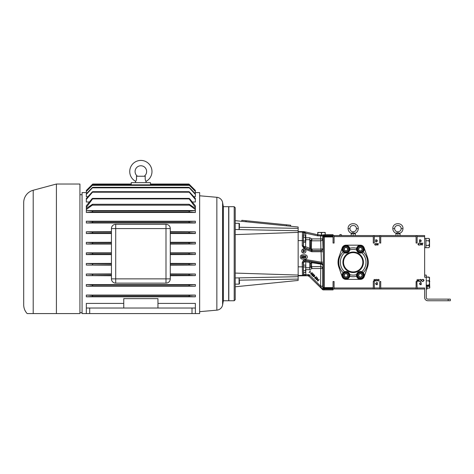 <?xml version="1.0" encoding="UTF-8"?>
<svg xmlns="http://www.w3.org/2000/svg" width="474" height="474" viewBox="0 0 474 474"><rect width="100%" height="100%" fill="white"/><g stroke="black" fill="none" stroke-linecap="round" stroke-linejoin="round"><path stroke-width="0.71" d="M129.74 171.535A11.115 11.115 0 0 0 135.623 181.346C136.423 180.635 136.69 178.935 136.423 176.239L145.287 176.239C145.02 178.923 145.287 180.63 146.087 181.346A11.115 11.115 0 0 0 140.855 160.419A11.115 11.115 0 0 0 129.74 171.535M144.232 176.239L144.203 176.239A5.771 5.771 0 0 0 140.855 165.764A5.771 5.771 0 0 0 137.507 176.239L136.423 176.239L136.577 179.119M362.1 248.471A1.849 1.849 0 0 0 358.551 248.939A1.849 1.849 0 0 0 361.099 250.894A1.849 1.849 0 0 0 362.1 248.471M361.869 248.566L361.514 247.712L359.677 247.469L358.551 248.939L359.262 250.651L361.099 250.894L362.225 249.425L361.869 248.566M347.661 248.471A1.849 1.849 0 0 0 344.118 248.939A1.849 1.849 0 0 0 346.66 250.894A1.849 1.849 0 0 0 347.661 248.471M347.436 248.566L347.081 247.712L345.244 247.469L344.118 248.939L344.823 250.651L346.66 250.894L347.786 249.425L347.436 248.566M347.661 274.659A1.849 1.849 0 0 0 344.118 275.127A1.849 1.849 0 0 0 346.66 277.077A1.849 1.849 0 0 0 347.661 274.659M347.436 274.754L347.081 273.895L345.244 273.658L344.118 275.127L344.823 276.834L346.66 277.077L347.786 275.607L347.436 274.754M362.1 274.659A1.849 1.849 0 0 0 358.551 275.127A1.849 1.849 0 0 0 361.099 277.077A1.849 1.849 0 0 0 362.1 274.659M361.869 274.754L361.514 273.895L359.677 273.658L358.551 275.127L359.262 276.834L361.099 277.077L362.225 275.607L361.869 274.754M343.283 262.276A9.883 9.883 0 0 0 353.171 272.159A9.883 9.883 0 0 0 363.054 262.276A9.883 9.883 0 0 0 353.171 252.387A9.883 9.883 0 0 0 343.283 262.276M343.52 262.276A9.652 9.652 0 0 0 353.171 271.922A9.652 9.652 0 0 0 362.823 262.276A9.652 9.652 0 0 0 353.171 252.624A9.652 9.652 0 0 0 343.52 262.276M342.909 262.276A10.262 10.262 0 0 0 353.171 272.538A10.262 10.262 0 0 0 363.434 262.276A10.262 10.262 0 0 0 353.171 252.014A10.262 10.262 0 0 0 342.909 262.276M322.972 243.067C323.025 245.763 323.078 245.763 323.132 243.067C323.078 240.371 323.025 240.371 322.972 243.067C323.025 245.763 323.078 245.763 323.132 243.067C323.078 240.371 323.025 240.371 322.972 243.067M322.972 281.479C323.025 284.175 323.078 284.175 323.132 281.479C323.078 278.783 323.025 278.783 322.972 281.479C323.025 284.175 323.078 284.175 323.132 281.479C323.078 278.783 323.025 278.783 322.972 281.479M305.943 251.072A2.139 2.139 0 0 1 303.804 253.211A2.139 2.139 0 0 1 301.665 251.072A2.139 2.139 0 0 1 303.804 248.933A2.139 2.139 0 0 1 305.943 251.072M300.297 256.973A2.139 2.139 0 0 1 302.436 254.834L305.173 254.834A2.139 2.139 0 0 1 307.312 256.973A2.139 2.139 0 0 1 305.173 259.112L302.436 259.112A2.139 2.139 0 0 1 300.297 256.973M334.075 287.973L373.287 287.973L373.287 281.515L374.318 281.515L374.318 288.998L334.075 288.998L334.075 281.515L333.05 281.515L333.05 289.892L323.102 289.892L309.244 276.461L307.798 275.684L302.471 275.388L302.216 262.709L303.336 260.291L305.908 259.586L305.736 260.599L304 261.073L303.242 262.709L303.496 274.363L305.819 274.659C305.576 275.258 304.557 275.601 302.762 275.684L303.68 274.588L303.68 272.544M298.158 275.838L307.774 275.75M305.908 259.586L321.159 262.175L323.298 262.175L323.209 265.304A2.139 2.092 -170.4 0 0 321.425 263.242L305.736 260.599L305.819 267.733A2.139 1.932 -4.3 0 0 305.689 267.739M305.689 239.702A2.139 1.932 -175.7 0 0 305.819 239.708L305.529 246.705L310.63 248.678A1.025 0.344 180 0 0 311.519 248.85L312.206 249.093L311.963 250.699L321.052 250.699L321.425 263.242M239.068 229.576L239.068 223.307L235.222 223.307L235.222 226.513M239.21 277.865L239.494 283.707L239.068 284.133L239.068 277.865M298.158 276.686L235.222 277.948L235.222 281.834M235.222 207.713L234.197 206.688L234.197 300.753L235.222 299.728L235.222 207.713L235.222 220.665L298.158 227.005L298.158 228.355L239.494 227.271L298.158 228.355L298.158 232.379L235.222 234.618L235.222 234.286M298.158 230.761L235.222 229.499L235.222 235.537M235.222 264.012L235.222 238.44M303.313 270.168L303.413 265.636M322.379 289.59L320.614 286.166L322.753 286.166L322.729 288.625A1.025 1.025 45 0 0 323.76 289.655L323.102 289.892M322.279 289.264L323.339 288.02A1.025 0.723 2 0 0 324.364 288.749L333.05 288.749M239.068 223.307L239.494 223.734L239.21 229.582M234.197 300.753L228.806 300.753L228.806 206.688L234.197 206.688M307.419 275.732L301.215 275.732M338.033 262.276A15.138 15.138 0 0 0 338.869 267.229L342.139 276.662A4.041 4.041 0 0 0 345.955 279.376L360.388 279.376A4.041 4.041 0 0 0 364.204 276.662L367.474 267.229A15.138 15.138 0 0 0 367.451 257.264L364.145 247.837A3.982 3.982 0 0 0 360.388 245.171L345.955 245.171A3.982 3.982 0 0 0 342.192 247.837L338.886 257.264A15.138 15.138 0 0 0 338.033 262.276M343.383 272.443L344.065 271.963M362.96 272.443L363.185 272.663A3.893 3.893 0 0 0 361.816 271.75L361.852 271.762M361.952 271.803L362.272 271.963M343.383 252.103L343.152 251.884A3.893 3.893 0 0 0 344.521 252.802A12.828 12.828 0 0 0 344.521 271.75A3.893 3.893 0 0 1 349.776 274.642L349.735 276.289A3.893 3.893 0 0 0 349.776 274.642A12.828 12.828 0 0 0 356.566 274.642L356.495 275.364L356.566 274.642A3.893 3.893 0 0 0 356.495 275.364L356.608 276.289A14.433 14.433 0 0 1 349.735 276.289A3.893 3.893 0 0 1 342.062 275.364A3.893 3.893 0 0 1 343.152 272.663A14.433 14.433 0 0 1 343.152 251.884L344.521 252.802A3.893 3.893 0 0 0 349.818 248.737M341.647 235.347A1.102 1.102 0 0 0 339.508 235.347M356.495 275.364A3.893 3.893 0 0 0 356.519 275.809M363.185 251.884A3.893 3.893 0 0 0 360.85 245.319A3.893 3.893 0 0 0 356.608 248.258L356.495 249.182A3.893 3.893 0 0 0 356.566 249.905A12.828 12.828 0 0 0 349.776 249.905L349.735 248.258A14.433 14.433 0 0 1 356.608 248.258A3.893 3.893 0 0 0 356.495 249.182L356.566 249.905A3.893 3.893 0 0 0 361.816 252.802L363.185 251.884A14.433 14.433 0 0 1 363.185 272.663A3.893 3.893 0 0 1 360.85 279.227A3.893 3.893 0 0 1 356.608 276.289M343.152 251.884A3.893 3.893 0 0 1 345.487 245.319A3.893 3.893 0 0 1 349.735 248.258M363.185 272.663L361.816 271.75A12.828 12.828 0 0 0 361.816 252.802A3.893 3.893 0 0 0 362.089 252.683M428.917 240.751L429.539 243.067L429.539 239.595L428.917 238.44L429.539 239.056L428.917 240.751L425.93 240.751L425.93 247.695L428.917 247.695L429.539 246.539L428.917 247.695M428.917 238.44L425.93 238.44L425.93 240.774M425.93 238.458L424.645 238.458L425.93 238.458M427.104 285.781L427.104 289.045L426.268 289.045M357.426 276.597A3.205 3.205 0 0 1 359.162 272.402A3.205 3.205 0 0 1 363.351 274.138A3.205 3.205 0 0 1 361.615 278.327A3.205 3.205 0 0 1 357.426 276.597M342.992 276.597A3.205 3.205 0 0 1 344.722 272.402A3.205 3.205 0 0 1 348.917 274.138A3.205 3.205 0 0 1 347.181 278.327A3.205 3.205 0 0 1 342.992 276.597M342.992 250.408A3.205 3.205 0 0 1 344.722 246.219A3.205 3.205 0 0 1 348.917 247.955A3.205 3.205 0 0 1 347.181 252.144A3.205 3.205 0 0 1 342.992 250.408M357.426 250.408A3.205 3.205 0 0 1 359.162 246.219A3.205 3.205 0 0 1 363.351 247.955A3.205 3.205 0 0 1 361.615 252.144A3.205 3.205 0 0 1 357.426 250.408M223.337 300.753L223.337 206.688L228.681 206.688L228.681 300.753L223.337 300.753L222.608 304.877A6.411 6.411 0 0 1 216.849 310.156L199.649 311.661M362.954 274.304A2.779 2.779 0 0 0 359.322 272.799A2.779 2.779 0 0 0 357.823 276.431A2.779 2.779 0 0 0 361.455 277.936A2.779 2.779 0 0 0 362.954 274.304M348.52 274.304A2.779 2.779 0 0 0 344.888 272.799A2.779 2.779 0 0 0 343.383 276.431A2.779 2.779 0 0 0 347.015 277.936A2.779 2.779 0 0 0 348.52 274.304M348.52 248.115A2.779 2.779 0 0 0 344.888 246.616A2.779 2.779 0 0 0 343.383 250.248A2.779 2.779 0 0 0 347.015 251.747A2.779 2.779 0 0 0 348.52 248.115M362.954 248.115A2.779 2.779 0 0 0 359.322 246.616A2.779 2.779 0 0 0 357.823 250.248A2.779 2.779 0 0 0 361.455 251.747A2.779 2.779 0 0 0 362.954 248.115M223.337 206.688L222.608 202.564A6.411 6.411 0 0 0 216.849 197.291L199.649 195.786M429.562 280.786L429.776 281.68L429.562 280.786M92.08 187.834C92.78 187.2 92.886 187.2 92.406 187.834C92.886 187.2 92.78 187.2 92.08 187.834L86.339 193.789L86.339 194.358L92.406 187.834L189.304 187.834C188.824 187.2 188.936 187.2 189.63 187.834C188.936 187.2 188.824 187.2 189.304 187.834L195.371 194.358L195.371 196.68L193.771 196.68M87.939 196.68L86.339 196.68L86.339 194.358M91.997 192.201C92.697 191.561 92.863 191.561 92.483 192.201C92.863 191.561 92.697 191.561 91.997 192.201L86.339 198.464L86.339 199.424L92.483 192.201L189.227 192.201C188.853 191.561 189.013 191.561 189.713 192.201C189.013 191.561 188.853 191.561 189.227 192.201L195.371 199.424L195.371 202.001L192.326 202.001M89.39 202.001L86.339 202.001L86.339 199.424M195.371 191.466L189.387 185.346C188.824 184.718 188.877 184.718 189.547 185.346L195.371 191.2L195.247 193.659M86.464 193.659L86.339 191.466L92.323 185.346C92.892 184.718 92.833 184.718 92.163 185.346C92.833 184.718 92.892 184.718 92.323 185.346L189.387 185.346C188.824 184.718 188.877 184.718 189.547 185.346M195.371 212.364L195.371 210.622L189.144 210.995L189.067 211.528L189.796 212.062L195.371 212.482L86.339 212.482L91.915 212.062L92.643 211.528L92.566 210.995L86.339 210.622L86.339 212.364M195.371 222.881L189.713 222.608L189.019 222.075L189.227 221.542L195.371 221.228L195.371 222.987L86.339 222.987L91.997 222.608L92.697 222.075L92.483 221.542L86.339 221.228L86.339 222.881M195.371 221.228L86.339 221.228M195.371 233.421L189.63 233.161L188.984 232.627L189.304 232.088L195.371 231.804L195.371 233.516L170.273 233.516M111.437 233.516L86.339 233.516L92.08 233.161L92.726 232.627L92.406 232.088L86.339 231.804L86.339 233.421M195.371 231.804L170.273 231.703M111.437 231.703L86.339 231.804M86.339 192.58L82.061 192.58L82.061 313.581L86.339 313.581L86.339 308.023L89.705 308.023L89.705 313.581L86.339 313.581M111.437 252.838L86.339 252.838L86.339 254.609L111.437 254.609M111.437 244.057L86.339 244.057L92.163 243.707L92.75 243.174L92.323 242.641L86.339 242.374L86.339 243.962M111.437 242.279L86.339 242.374M195.371 242.374L189.387 242.641L188.966 243.174L189.547 243.707L195.371 243.962L195.371 242.279L170.273 242.279M195.371 243.962L170.273 244.057M195.371 252.932L189.47 253.187L188.96 253.72L189.47 254.254L195.371 254.514L195.371 252.838L170.273 252.838M195.371 192.58L199.649 192.58L199.649 313.581L89.705 313.581M79.928 194.719L82.061 194.719M79.928 312.727L82.061 312.727M189.144 296.451L195.371 296.819L195.371 295.083L189.796 295.385L189.067 295.918L189.144 296.451L92.566 296.451L92.643 295.918L91.915 295.385L86.339 295.083L86.339 296.819L92.566 296.451M189.63 274.286L195.371 274.025L195.371 275.637L189.304 275.353L188.984 274.819L189.63 274.286L170.273 274.286M92.406 275.353L92.726 274.819L92.08 274.286L86.339 274.025L86.339 275.637L111.437 275.353M189.713 284.833L195.371 284.56L195.371 286.219L189.227 285.905L189.019 285.366L189.713 284.833L91.997 284.833L92.697 285.366L92.483 285.905L86.339 286.219L86.339 284.56L91.997 284.833M189.547 263.74L195.371 263.479L195.371 265.073L189.387 264.806L188.966 264.273L189.547 263.74L170.273 263.74M92.323 264.806L92.75 264.273L92.163 263.74L86.339 263.479L86.339 265.073L111.437 264.806M86.339 252.932L92.246 253.187L92.756 253.72L92.246 254.254L86.339 254.514M135.623 181.346L135.511 182.65M145.779 180.872L146.199 182.65M195.371 210.622L195.371 208.418L189.47 204.424L189.114 204.821L189.47 205.177L92.246 205.177L92.596 204.821L92.246 204.424L92.596 204.821M145.168 176.992L145.287 176.239M23.7 202.635L23.7 304.812L23.7 202.635A12.828 12.828 0 0 1 33.21 190.246L33.21 313.581L27.172 313.581L56.412 313.581L33.21 313.581M23.7 304.812A12.828 12.828 0 0 0 27.172 313.581M192.006 313.581L192.006 308.023L89.705 308.023M420.041 243.381L419.099 243.156L418.151 244.063L419.111 244.963L420.041 244.732L419.111 245.182L418.228 244.809L417.955 244.045L419.111 242.937L420.041 243.381M416.711 281.515L417.274 279.417L417.944 281.052L418.625 279.417L419.194 281.556L418.572 279.992L417.95 281.556L417.316 279.998L416.895 281.556L416.095 281.515L416.095 288.998L374.318 288.998M450.3 300.753L450.3 299.13L450.3 300.753L427.898 300.753A3.247 3.247 0 0 1 424.645 297.506L424.645 287.973L417.12 287.973L416.895 281.556M450.3 299.13L427.898 299.13A1.623 1.623 0 0 1 426.268 297.506L426.268 277.237L424.645 277.237L424.645 236.579L417.12 236.579L417.12 243.032L416.095 243.032L416.095 236.579L380.729 236.579L380.729 243.032L379.704 243.032L379.704 236.579L374.318 236.579L374.318 243.032L373.287 243.032L373.287 236.579L334.075 236.579L334.075 243.032L333.05 243.032L333.05 236.964L324.376 236.964L324.376 236.242L333.05 236.242L333.05 236.964M420.527 282.581L421.19 282.581L421.19 284.72L420.083 284.643L419.437 283.624L420.527 282.581M420.213 241.965L419.549 241.965L419.549 239.826L420.657 239.903L421.303 240.922L420.213 241.965M420.912 245.129L420.343 242.99L420.959 244.56L421.582 242.99L422.221 244.548L422.838 242.99L422.263 245.129L421.587 243.494L420.912 245.129M419.49 281.165L420.438 281.39L421.386 280.484L420.426 279.583L419.49 279.814L420.42 279.364L421.303 279.737L421.576 280.501L420.426 281.609L419.49 281.165M421.907 281.165L422.849 281.39L423.797 280.484L422.838 279.583L421.907 279.814L422.838 279.364L423.715 279.737L423.987 280.501L422.838 281.609L421.907 281.165M334.674 235.548L346.476 235.548M376.249 243.82L375.538 243.648L374.833 244.329L375.55 245.005L376.249 244.833L375.55 245.171L374.893 244.886L374.685 244.317L375.55 243.482L376.249 243.82M374.318 287.973L379.704 287.973L379.704 281.515L380.729 281.515L380.729 288.998M376.658 282.581L377.316 282.581L377.316 284.72L376.208 284.643L375.562 283.624L376.658 282.581M376.338 241.965L375.675 241.965L375.675 239.826L376.783 239.903L377.428 240.922L376.338 241.965M376.901 245.129L376.474 243.523L376.937 244.703L377.405 243.523L377.885 244.691L378.347 243.523L377.914 245.129L377.411 243.903L376.901 245.129M375.189 279.417L375.609 281.023L375.147 279.85L374.685 281.023L374.205 279.856L373.743 281.023L374.176 279.417L374.679 280.644L375.189 279.417M375.841 280.727L376.546 280.898L377.257 280.217L376.54 279.542L375.841 279.713L376.534 279.376L377.197 279.66L377.399 280.229L376.54 281.064L375.841 280.727M377.648 280.727L378.359 280.898L379.064 280.217L378.347 279.542L377.648 279.713L378.347 279.376L379.004 279.66L379.212 280.229L378.347 281.064L377.648 280.727M310.772 274.316L311.057 273.03L312.348 272.746L312.076 274.049L310.772 274.316M312.206 272.894L311.193 273.172L310.914 274.185L311.933 273.913L312.206 272.894M313.557 274.748L312.502 275.72L311.945 275.483L311.892 274.523L312.585 274.41L312.692 273.871L313.527 273.925L313.557 274.748M312.763 275.382L312.739 274.713L312.04 274.683L312.088 275.347L312.763 275.382M313.415 274.588L313.373 274.061L312.84 274.025L312.87 274.576L313.415 274.588M316.122 279.666L316.407 278.374L317.693 278.09L317.426 279.399L316.122 279.666M317.556 278.238L316.543 278.522L316.265 279.536L317.284 279.263L317.556 278.238M317.153 279.927L319.203 279.607L317.675 281.141L317.87 280.644L317.153 279.927M318.641 279.873L317.574 280.057L318.013 280.495L318.641 279.873M306.062 256.932L305.327 258.052L304.61 256.932L305.327 255.806L306.062 256.932M303.733 256.025L303.046 256.517L303.745 255.806L304.391 256.44L303.425 257.779L304.421 257.998L302.963 257.998L304.201 256.458L303.733 256.025M301.79 255.859L302.667 255.859L301.938 256.079L301.82 256.641L302.744 257.299L302.003 258.052L301.351 257.447L302.009 257.832L302.554 257.293L301.571 256.932L301.79 255.859M303.413 235.4L303.413 241.811L303.401 235.424M170.273 228.581L165.995 228.581L165.995 224.303A4.278 4.278 0 0 1 170.273 228.581L170.273 278.866A4.278 4.278 0 0 1 165.995 283.138L115.715 283.138A4.278 4.278 0 0 1 111.437 278.866L111.437 228.581A4.278 4.278 0 0 1 115.715 224.303A4.278 4.278 0 0 0 111.437 228.581L115.715 228.581L115.715 283.138M165.995 224.303L115.715 224.303L115.715 228.581L165.995 228.581L165.995 278.866L111.437 278.866M56.412 184.025L56.412 313.581L79.928 313.581L79.928 184.025L56.412 184.025L33.21 190.246M189.47 204.424L189.114 204.821M192.006 308.023L195.371 308.023L195.371 313.581M195.371 194.358L195.371 193.789L189.63 187.834M195.371 199.424L195.371 198.464L189.713 192.201M92.732 184.048L86.339 190.441L86.339 191.2L92.163 185.346M91.915 198.902C92.59 198.251 92.809 198.251 92.566 198.902L92.643 198.393L189.067 198.393L189.144 198.902L92.566 198.902L86.339 207.387L86.339 205.829L91.915 198.902M195.371 207.387L195.371 205.829L189.796 198.902C189.12 198.251 188.901 198.251 189.144 198.902L195.371 207.387L195.371 208.418M92.246 204.424L86.339 208.418L86.339 209.538L92.246 205.177M195.371 210.539L86.339 210.622M86.339 210.539L86.339 209.538M195.371 209.538L189.47 205.177M86.339 208.418L86.339 207.387M150.477 184.54L189.47 184.54C188.836 183.906 188.836 183.906 189.47 184.54C188.836 183.906 188.836 183.906 189.47 184.54L195.371 190.447L188.96 184.025L150.477 184.025M131.233 184.54L92.246 184.54C92.874 183.906 92.874 183.906 92.246 184.54C92.874 183.906 92.874 183.906 92.246 184.54L86.339 190.447M150.477 184.836L150.477 182.65L131.233 182.65L131.233 184.836M157.961 308.023L157.961 298.644L123.755 298.644L123.755 308.023M123.755 303.407L86.339 303.407L86.339 308.023M195.371 308.023L195.371 303.407L157.961 303.407M195.371 254.514L170.273 254.609M111.437 263.39L86.339 263.479M111.437 265.167L86.339 265.073M195.371 265.073L170.273 265.167M195.371 263.479L170.273 263.39M195.371 284.56L86.339 284.56M195.371 286.219L86.339 286.219M111.437 273.931L86.339 274.025M195.371 274.025L170.273 273.931M111.437 275.738L86.339 275.637M195.371 275.637L170.273 275.738M195.371 313.089L195.371 310.766M195.371 296.819L86.339 296.819M195.371 295.083L86.339 295.083M195.371 191.2L195.371 190.447M429.491 277.432L429.539 285.49L426.268 285.781M429.539 277.515L428.917 277.183L429.539 279.002L428.917 280.821L429.539 282.966L428.917 285.117L429.539 285.449M429.539 277.586L429.035 277.219M428.917 280.821L426.268 280.821M428.917 285.117L426.268 285.117M428.917 277.183L426.268 277.183M428.917 277.041L426.268 277.041M427.104 286.243L429.562 286.243L429.562 288.127L429.776 287.232L429.562 288.127L427.104 288.127L429.562 288.127L429.776 287.665L429.539 282.67M429.562 286.243L429.562 282.67M428.917 245.384L429.539 243.067L429.539 246.539L428.917 245.384L425.93 245.39M421.001 284.501L421.001 282.8L420.142 282.86L419.632 283.624L420.195 284.441L421.001 284.501M419.739 240.045L419.739 241.746L420.598 241.693L421.108 240.922L420.545 240.105L419.739 240.045M429.562 286.343L427.104 286.343M429.361 247.132L429.521 246.699M402.977 228.604C403.291 222.051 392.508 222.051 392.822 228.604C392.916 230.779 393.953 232.337 395.92 233.279C396.768 232.645 397.935 232.586 399.422 233.101L399.878 233.279C401.845 232.337 402.876 230.779 402.977 228.604L401.105 228.604C401.306 232.74 394.492 232.74 394.694 228.604C394.492 224.463 401.306 224.463 401.105 228.604M377.126 284.501L377.126 282.8L376.273 282.86L375.758 283.624L376.32 284.441L377.126 284.501M375.864 240.045L375.864 241.746L376.723 241.693L377.239 240.922L376.676 240.105L375.864 240.045M399.647 233.955L397.899 232.853L396.596 233.652M395.63 235.548L396.151 233.955M349.966 228.604C349.765 224.463 356.572 224.463 356.377 228.604C356.572 232.74 349.765 232.74 349.966 228.604L348.094 228.604C348.189 230.779 349.225 232.337 351.193 233.279C352.04 232.645 353.207 232.586 354.694 233.101L355.15 233.279C357.118 232.337 358.148 230.779 358.249 228.604C358.563 222.051 347.78 222.051 348.094 228.604M361.816 271.75A3.893 3.893 0 0 0 356.566 274.642M417.12 287.973L417.12 288.998L416.095 288.998M424.645 288.998L417.12 288.998M426.268 277.237L426.268 275.104L424.645 275.104M380.729 236.579L380.729 235.548L424.645 235.548L424.645 236.579M417.12 235.548L417.12 236.579M397.899 235.548C400.826 235.548 400.826 235.548 397.899 235.548L397.899 234.695C394.966 234.695 394.966 234.695 397.899 234.695C400.832 234.695 400.832 234.695 397.899 234.695L397.899 232.853M344.521 271.75L343.152 272.663M380.729 287.973L416.095 287.973M416.095 235.548L416.095 236.579M380.729 235.548L379.704 235.548L379.704 236.579M354.919 233.955L353.171 232.853L351.868 233.652M350.896 235.548L351.424 233.955M325.229 234.772L325.229 232.432L317.746 232.432L317.746 234.76M379.704 287.973L379.704 288.998M362.954 252.103L362.278 252.583M344.391 252.743L344.071 252.589M349.842 249.182L349.776 249.905M305.872 256.932L305.333 256.025L304.8 256.932L305.333 257.832L305.872 256.932M334.075 236.579L334.075 235.548L379.704 235.548M374.318 235.548L374.318 236.579M353.171 235.548C356.098 235.548 356.098 235.548 353.171 235.548L353.171 234.695C356.098 234.695 356.098 234.695 353.171 234.695C350.239 234.695 350.239 234.695 353.171 234.695L353.171 232.853M317.823 234.772L317.823 232.681L319.618 232.432L321.413 232.681L321.413 235.11M321.562 235.11L321.562 232.681L323.357 232.432L325.152 232.681L325.152 234.778M373.287 287.973L373.287 288.998M311.519 240.94A1.025 0.907 -0 0 1 310.63 240.484L310.748 240.354A1.025 0.883 -149.6 0 0 311.554 240.822L311.276 250.337L304.735 247.718A2.139 0.403 112.2 0 0 305.529 246.705A2.139 0.972 -179 0 1 303.396 245.733L303.479 242.261M305.689 269.67L305.819 267.733L309.741 267.733L310.63 266.957A1.025 0.907 180 0 1 311.519 266.507L311.554 266.619A1.025 0.883 -30.4 0 0 310.748 267.093L312.07 268.527L309.741 269.67L305.819 269.67L305.819 274.553M311.519 263.159A1.025 0.67 -0 0 0 310.63 263.497L311.08 262.584A1.025 0.545 -142.6 0 1 311.667 262.697L311.519 266.507M305.398 270.678L305.689 271.608L305.689 268.823L305.398 270.678L303.413 270.678L303.413 272.544L305.398 272.544L305.689 271.608L305.398 272.544M305.689 266.056L305.689 268.823L305.689 266.056M305.398 266.975L303.413 266.975L303.413 270.678M373.287 235.548L373.287 236.579M305.771 233.107L303.68 232.894L303.253 231.97A2.139 1.078 -56.3 0 0 304 231.934L304.035 231.786A1.025 1.025 -173.8 0 0 303.81 231.762L303.81 231.833A2.139 1.469 -67.5 0 1 303.076 231.863L303.81 231.833L305.771 233.107L305.819 237.776L309.741 237.776L312.07 238.914L311.554 240.822L320.614 240.822A2.139 1.908 176 0 0 322.753 238.914L323.037 248.406A2.139 2.133 -45 0 1 320.898 250.545L311.993 250.545A1.025 1.025 10.9 0 1 311.608 250.468L311.614 250.468A1.025 1.025 -115.9 0 0 311.993 250.545L311.993 250.545M311.614 250.468L312.206 249.093L320.898 249.093L320.614 235.939L322.753 235.939L322.753 238.914L312.07 238.914L310.748 240.354M305.558 242.036L305.558 235.175M305.689 235.608L305.398 234.95L305.398 240.94L303.413 240.94L303.431 242.261L305.398 242.261L305.689 241.604L305.398 242.261M333.05 288.998L334.075 288.998M303.473 265.138L303.419 262.916A2.139 2.133 139.8 0 1 305.914 260.813L310.097 261.535L309.741 262.442L310.63 263.497L310.748 267.093M310.097 261.535L321.111 263.508A2.139 2.133 -130.2 0 1 322.895 265.618L322.753 268.527A2.139 1.908 -176 0 0 320.614 266.619L311.554 266.619L312.07 268.527L322.753 268.527L322.753 286.166M310.026 270.796L310.559 271.033L309.06 272.526L310.263 271.027L310.026 270.796M310.115 272.574L310.796 273.012L310.115 272.574M314.517 275.21L313.841 275.009L314.665 275.062L314.706 275.88L314.209 275.992L314.09 276.662L313.095 276.638L313.041 275.708L313.243 276.496L313.93 276.526L313.818 275.761L314.552 275.72L314.517 275.21M314.298 276.763L314.979 277.201L314.298 276.763M316.3 276.775L316.952 277.426L316.276 277.035L315.791 277.367L315.98 278.469L314.932 278.475L314.878 277.616L315.08 278.345L315.832 278.309L315.423 277.379L316.3 276.775M310.63 248.678L310.63 240.484L309.741 239.708L305.819 239.708L305.689 237.776M311.442 249.158A1.025 0.486 -173.7 0 1 310.624 248.844L311.276 250.337L311.963 250.699L311.963 251.724L311.199 251.576L311.578 250.622L304.581 247.825L303.396 245.733A2.139 2.139 55.9 0 0 304.735 247.718L304.201 248.773L302.216 245.84L303.242 245.84L303.68 232.894L303.68 233.226L305.819 233.226L317.45 235.785L317.888 235.833L317.888 234.808L304.047 231.632L317.669 234.784L317.45 235.785M320.898 249.093A2.139 0.687 179.3 0 0 323.037 248.406L323.191 248.56A2.139 2.133 135 0 1 321.052 250.699L320.898 249.093M333.05 288.311L324.376 288.311L324.376 287.582L323.351 287.582A1.025 0.723 2 0 0 324.376 288.311L324.364 289.045A1.025 1.025 45 0 1 323.339 288.02L323.351 236.964A1.025 0.723 -2 0 1 324.376 236.242L324.364 235.501L333.05 235.501L333.05 236.242M303.68 274.588L309.107 274.659L309.309 276.306A2.139 2.139 -157.5 0 0 307.798 275.684L309.107 274.659L320.614 286.166L320.756 264.083A2.139 0.373 -80 0 1 321.111 263.508L321.413 263.26A2.139 2.133 49.8 0 1 323.191 265.363L322.895 265.618A2.139 1.535 2.1 0 0 320.756 264.083L311.667 262.697L312.431 261.992L311.08 262.584M309.741 269.67L309.741 262.442L305.552 261.802A2.139 1.114 178.8 0 0 303.419 262.916L302.216 262.709M305.398 265.138L303.413 265.138L303.413 266.975M334.075 235.548L333.05 235.548M305.398 234.95L303.413 234.95L303.413 240.94M305.398 237.284L303.413 237.284M305.398 240.94L305.689 241.604M322.018 289.016L322.018 289.016A2.139 2.133 -135 0 1 322.036 289.033L309.244 276.461M322.444 289.424L323.173 289.733M309.741 237.776L309.741 248.21A2.139 0.302 -67.9 0 1 308.947 249.431M333.05 287.582L324.376 287.582L324.376 236.964L323.351 236.964L323.339 236.526A1.025 0.723 -2 0 1 324.364 235.803L333.05 235.803M320.614 235.939L322.753 235.904L323.6 234.82L326.533 234.654L333.05 234.654L333.05 235.501M322.753 235.904L323.339 236.526A1.025 1.025 -45 0 1 324.364 235.501L323.677 234.814M246.053 220.724L245.953 221.743L241.74 221.322L241.841 220.297L290.681 225.221L290.58 226.24L290.681 225.221M317.888 235.833L320.614 235.833L321.585 235.104L323.6 234.82M317.675 234.749L321.585 235.104M245.953 221.743L286.367 225.814L286.468 224.794M298.158 279.085L298.158 276.62L298.158 279.085L239.494 280.175L298.158 279.085L298.158 280.442L235.222 286.782L235.222 282.267M235.222 276.318L235.222 277.681M235.222 277.071L235.222 272.248M235.222 223.307L235.222 221.37M298.158 276.638L298.158 275.068L235.222 273.083M302.216 245.84L302.471 232.053A1.025 1.025 45 0 1 303.496 233.084M298.158 231.608L304.047 231.632M322.99 241.669L323.013 241.065M298.158 275.068L298.158 232.379L235.222 234.618M298.158 275.435L302.471 275.388A1.025 1.025 -45 0 0 303.496 274.363M298.158 253.72L298.158 235.175M298.158 233.777L298.158 232.284M298.158 275.376L298.158 256.161M303.716 252.097L304.806 251.054L304.16 250.035L303.052 249.958L303.052 252.097L303.716 252.097M303.396 250.177L303.242 251.878L304.101 251.824L304.616 251.054L304.053 250.236L303.396 250.177M362.207 275.631L361.526 273.925M358.551 275.127L359.251 276.81M347.78 275.584L347.092 273.925M344.118 275.127L344.823 276.834M347.081 273.895L345.226 273.676M347.786 249.425L347.081 247.712M345.244 247.469L344.118 248.939L344.823 250.651L346.678 250.87M362.207 249.443L361.514 247.712M358.551 248.939L359.262 250.651M303.336 260.291L304 261.073M189.304 275.353L170.273 275.353M189.227 285.905L92.483 285.905M189.387 264.806L170.273 264.806M111.437 254.254L92.246 254.254M111.437 243.707L92.163 243.707M189.547 243.707L170.273 243.707M189.47 254.254L170.273 254.254M189.63 233.161L170.273 233.161M111.437 233.161L92.08 233.161M189.713 222.608L91.997 222.608M189.796 212.062L91.915 212.062M170.273 278.866L165.995 278.866L165.995 283.138M189.144 210.995L92.566 210.995M189.227 221.542L92.483 221.542M189.304 232.088L170.273 232.088M111.437 232.088L92.406 232.088M189.47 253.187L170.273 253.187M189.387 242.641L170.273 242.641M111.437 242.641L92.323 242.641M111.437 253.187L92.246 253.187M111.437 263.74L92.163 263.74M111.437 274.286L92.08 274.286M189.796 295.385L91.915 295.385M216.849 310.156L216.849 197.291M222.608 304.877L222.608 202.564M448.161 299.13L448.161 300.753M394.694 228.604L392.822 228.604M399.422 233.101L399.197 233.646M358.249 228.604L356.377 228.604M354.694 233.101L354.469 233.646M333.05 289.045L324.364 289.045L323.76 289.655M303.68 234.95L303.68 233.226M311.963 251.724L323.298 251.724L323.191 248.56M323.298 251.724L323.298 262.175M317.894 234.778L318.943 234.808M298.158 240.602L303.242 240.602M311.199 251.576L304.201 248.773M298.158 266.844L303.242 266.844M298.158 232.053L302.471 232.053L303.828 231.608M424.645 247.683L425.93 247.683M189.114 204.282L92.596 204.282M188.984 187.325L92.726 187.325M189.019 191.692L92.697 191.692M188.966 184.836L92.75 184.836M131.233 184.025L92.756 184.025M429.562 288.127L427.104 288.127M396.122 233.972L395.92 233.279M399.878 233.279L400.169 235.548M355.15 233.279L355.441 235.548M351.394 233.972L351.193 233.279M239.068 284.133L235.222 284.133"/></g></svg>
